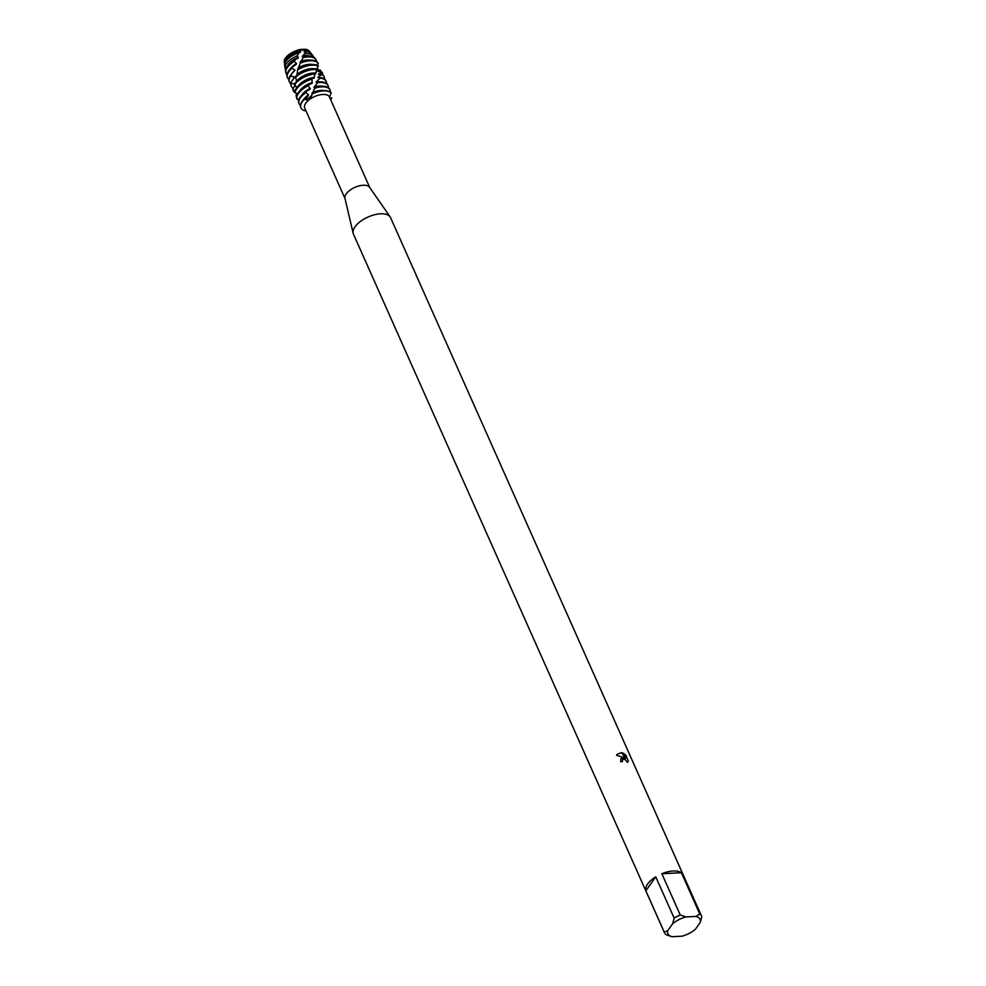 <?xml version="1.0" encoding="UTF-8"?>
<svg xmlns="http://www.w3.org/2000/svg" width="986" height="986" viewBox="0 0 986 986"><rect width="100%" height="100%" fill="white"/><g stroke="black" fill="none" stroke-linecap="round" stroke-linejoin="round"><path stroke-width="1.48" d="M294.531 83.983L291.264 83.255L291.116 82.171L294.506 77.019L291.56 76.23L291.006 74.665L295.06 70.117L292.004 68.231L292.263 67.147L296.231 64.398L296.478 63.449L294.321 61.415L295.208 59.579L298.142 58.112L297.205 55.808L298.943 52.8L300.237 52.455L301.063 49.399A13.952 6.68 -24 0 0 284.227 60.466A13.952 6.68 -24 0 1 301.063 49.399L305.463 49.3A13.952 6.68 -24 0 1 309.789 51.864M303.417 50.064L302.135 50.089M672.058 936.7L666.228 934.777A20.312 9.724 -24 0 1 664.441 932.657L353.456 234.163A20.312 9.724 -24 0 1 353.173 233.325L344.94 198.26A13.545 6.483 -24 0 1 350.252 190.002A13.545 6.483 -24 0 1 363.218 185.245A13.545 6.483 -24 0 1 369.59 187.291L390.136 216.858A20.312 9.724 -24 0 1 390.567 217.635L701.564 916.13A20.312 9.724 -24 0 1 701.773 916.721L700.282 922.366L695.303 929.379A17.612 8.43 -24 0 1 681.881 936.207L672.058 936.7A17.612 8.43 -24 0 1 667.658 930.772L664.231 932.078L645.855 890.802L655.752 876.825L674.128 918.102L672.637 923.759L667.658 930.772M369.75 187.537L329.46 97.01L331.21 92.93A16.935 8.11 156 0 0 323.396 90.576A16.935 8.11 156 0 0 318.231 91.402A16.935 8.11 156 0 0 312.192 93.596L310.713 98.637L308.593 100.19L304.255 99.401L309.284 97.897L311.97 95.05L309.284 97.897L304.329 98.871A16.935 8.11 156 0 0 302.147 101.361A16.935 8.11 156 0 0 300.779 107.548A16.935 8.11 156 0 0 300.853 107.696M310.713 98.637A13.545 6.483 -24 0 1 322.804 94.471A13.545 6.483 -24 0 1 329.46 97.01M353.173 233.325A20.312 9.724 -24 0 1 361.135 220.938A20.312 9.724 -24 0 1 380.584 213.802A20.312 9.724 -24 0 1 390.136 216.858M622.376 761.525L622.486 759.664L622.412 761.525A20.312 9.724 156 0 0 620.687 761.784L620.872 758.616L622.659 757.495L624.643 757.704L616.558 755.325L617.1 754.29L621.451 752.577L625.74 758.123L623.657 753.427M699.777 914.022L695.882 916.438L686.059 916.931L680.241 915.008L661.865 873.719A20.312 9.724 -24 0 1 673.204 871.008A20.312 9.724 -24 0 1 681.4 872.746L699.777 914.022A20.312 9.724 -24 0 1 701.564 916.13M622.573 752.897L626.504 756.065M627.909 761.919L628.267 760.958L625.728 755.128L628.304 760.921L627.922 761.907L627.429 762.4L624.841 759.146L622.474 759.688M323.544 90.885A16.935 8.11 -24 0 1 331.234 93.115L331.234 93.115A16.935 8.11 -24 0 0 323.544 90.885A16.935 8.11 -24 0 0 312.007 94.077L312.007 94.089A16.935 8.11 -24 0 1 323.544 90.885M620.86 758.641L624.643 757.704M625.691 755.177L623.694 753.514M625.74 758.123L621.426 752.614L617.076 754.315M305.426 110.826A16.935 8.11 -24 0 1 300.927 107.856A16.935 8.11 -24 0 1 304.255 99.401A16.935 8.11 -24 0 0 305.426 110.826L305.943 110.802M284.646 64.373L284.535 62.857M329.866 97.947L331.74 98.008L329.866 97.947M329.743 97.651L331.74 98.021L330.15 98.575M331.74 98.021A16.935 8.11 -24 0 1 330.741 99.906A16.935 8.11 -24 0 0 331.74 98.021M645.855 890.802A20.312 9.724 -24 0 1 655.752 876.825M695.882 916.438A17.612 8.43 -24 0 1 700.282 922.366M672.637 923.759A17.612 8.43 -24 0 1 686.059 916.931M674.128 918.102A20.312 9.724 -24 0 1 680.241 915.008M661.865 873.719L681.4 872.746M345.014 198.543L304.723 108.053A13.545 6.483 -24 0 1 308.593 100.19M301.063 49.399L302.677 50.138L305.463 49.3L305.524 50.483A14.359 6.877 -24 0 1 310.405 52.48A14.359 6.877 -24 0 1 310.836 53.182M303.54 99.66A13.607 6.52 -24 0 1 303.947 99.056A13.607 6.52 -24 0 1 308.495 94.816L305.882 92.573L306.215 91.513A16.935 8.11 156 0 0 306.116 91.587A16.935 8.11 156 0 0 300.212 97.022A16.935 8.11 156 0 0 298.857 103.197A16.935 8.11 156 0 0 299.004 103.505M300.447 105.465A16.935 8.11 -24 0 1 299.128 103.826A16.935 8.11 -24 0 1 300.496 97.651A16.935 8.11 -24 0 1 305.882 92.573M308.162 95.876A13.607 6.52 -24 0 1 308.261 95.802L308.495 94.816M316.974 69.464L320.733 70.302L318.047 71.226A13.607 6.52 -24 0 1 318.17 71.547L322.028 72.126L318.441 74.418L321.917 74.27L317.825 77.45L320.549 77.635L316.333 81.752L316.062 82.442L318.158 81.998L314.361 86.854L314.053 87.668L315.261 87.335L314.744 88.222A16.935 8.11 -24 0 1 321.744 86.854A16.935 8.11 -24 0 1 330.063 90.059A16.935 8.11 -24 0 1 330.384 91.242L329.792 91.735M329.916 89.751A16.935 8.11 156 0 0 329.78 89.43A16.935 8.11 156 0 0 321.461 86.226A16.935 8.11 156 0 0 316.296 87.051A16.935 8.11 156 0 0 315.2 87.36M304.329 98.871L308.261 95.815M306.215 91.513L310.011 89.282L308.507 85.597L308.938 84.623A16.935 8.11 156 0 0 304.181 87.236A16.935 8.11 156 0 0 298.277 92.672A16.935 8.11 156 0 0 296.749 98.39L298.758 99.882M306.116 91.587L307.04 90.971A13.607 6.52 -24 0 1 310.011 89.282M301.605 95.322A13.607 6.52 -24 0 1 302.012 94.705A13.607 6.52 -24 0 1 310.294 88.37M297.156 99.389A16.935 8.11 -24 0 1 298.561 93.313A16.935 8.11 -24 0 1 308.507 85.597M317.751 82.713A16.935 8.11 -24 0 1 319.809 82.516A16.935 8.11 -24 0 1 328.128 85.72A16.935 8.11 -24 0 1 328.461 87.791M327.981 85.4A16.935 8.11 156 0 0 327.845 85.079A16.935 8.11 156 0 0 319.526 81.875A16.935 8.11 156 0 0 318.158 81.998M308.938 84.623L312.069 83.342L312.02 78.473A16.935 8.11 156 0 0 302.246 82.898A16.935 8.11 156 0 0 296.342 88.333A16.935 8.11 156 0 0 294.863 91.279L295.036 92.351L297.513 93.892M304.181 87.236L305.105 86.632A13.607 6.52 -24 0 1 312.069 83.329M316.333 81.752A13.607 6.52 -24 0 1 320.142 81.863M299.67 90.971A13.607 6.52 -24 0 1 300.077 90.367A13.607 6.52 -24 0 1 312.377 82.528M320.253 78.202A16.935 8.11 -24 0 1 326.193 81.37A16.935 8.11 -24 0 1 326.526 83.44M295.036 92.351A16.935 8.11 -24 0 1 296.626 88.962A16.935 8.11 -24 0 1 311.564 79.311M326.046 81.062A16.935 8.11 156 0 0 325.91 80.729A16.935 8.11 156 0 0 320.549 77.635M312.02 78.473L314.09 78.104L314.928 73.235A16.935 8.11 156 0 0 310.491 74.024A16.935 8.11 156 0 0 300.311 78.547A16.935 8.11 156 0 0 294.543 83.798L296.749 87.779M302.246 82.898L303.17 82.282A13.607 6.52 -24 0 1 311.354 78.646A13.607 6.52 -24 0 1 311.859 78.523M317.825 77.45A13.607 6.52 -24 0 1 319.513 77.869M297.747 86.632A13.607 6.52 -24 0 1 298.142 86.016A13.607 6.52 -24 0 1 314.361 77.401M321.793 74.702A16.935 8.11 -24 0 1 324.258 77.019A16.935 8.11 -24 0 1 324.591 79.102M294.494 84.907A16.935 8.11 -24 0 1 294.691 84.623A16.935 8.11 -24 0 1 314.534 73.938M324.111 76.711A16.935 8.11 156 0 0 323.975 76.39A16.935 8.11 156 0 0 321.917 74.27M314.928 73.235L315.68 73.679L317.196 69.02A16.935 8.11 156 0 0 313.721 68.847A16.935 8.11 156 0 0 308.556 69.673A16.935 8.11 156 0 0 298.376 74.209A16.935 8.11 156 0 0 295.627 76.267L296.466 81.333A13.607 6.52 -24 0 1 315.853 73.1M300.311 78.547L301.235 77.943A13.607 6.52 -24 0 1 309.419 74.295L310.491 74.024M318.478 73.95A13.607 6.52 -24 0 1 319.193 74.492M296.466 81.333L296.466 82.343M322.028 72.126A16.935 8.11 -24 0 1 322.323 72.681A16.935 8.11 -24 0 1 322.656 74.751M295.393 77.352A16.935 8.11 -24 0 1 314.004 69.476A16.935 8.11 -24 0 1 316.925 69.562M293.064 79.755A13.607 6.52 -24 0 1 294.272 77.327A13.607 6.52 -24 0 1 294.506 77.019L294.506 78.03M320.733 70.302A16.935 8.11 -24 0 1 320.401 71.916M290.784 83.736A16.935 8.11 -24 0 1 289.465 82.109A16.935 8.11 -24 0 1 290.821 75.934A16.935 8.11 -24 0 1 290.932 75.774M297.452 70.031A16.935 8.11 -24 0 1 312.069 65.138A16.935 8.11 -24 0 1 318.305 66.198L318.392 65.791A16.935 8.11 156 0 0 311.786 64.497A16.935 8.11 156 0 0 306.621 65.322A16.935 8.11 156 0 0 297.821 68.995L296.885 75.429M291.006 74.665A16.935 8.11 156 0 0 290.537 75.293A16.935 8.11 156 0 0 289.181 81.468A16.935 8.11 156 0 0 289.329 81.776M291.696 74.012A13.607 6.52 -24 0 1 292.337 72.989A13.607 6.52 -24 0 1 295.06 70.117M316.703 68.724L317.849 68.971A16.935 8.11 -24 0 1 317.43 69.661M317.849 68.971L317.135 69.143M288.849 79.398A16.935 8.11 -24 0 1 287.53 77.758A16.935 8.11 -24 0 1 288.886 71.584A16.935 8.11 -24 0 1 292.004 68.231M300.249 63.227A16.935 8.11 -24 0 1 310.134 60.787A16.935 8.11 -24 0 1 318.33 63.745L318.219 63.449A16.935 8.11 156 0 0 318.17 63.35A16.935 8.11 156 0 0 309.851 60.158A16.935 8.11 156 0 0 304.686 60.984A16.935 8.11 156 0 0 300.693 62.291L297.821 68.995M317.024 65.125L318.219 63.449M292.263 67.147A16.935 8.11 156 0 0 288.602 70.955A16.935 8.11 156 0 0 287.246 77.13A16.935 8.11 156 0 0 287.394 77.438M295.356 64.953A13.607 6.52 -24 0 1 295.43 64.903A13.607 6.52 -24 0 1 296.231 64.398M290.007 69.242A13.607 6.52 -24 0 1 290.402 68.638A13.607 6.52 -24 0 1 296.478 63.449M286.951 74.665A16.479 7.888 -24 0 1 285.817 72.533A16.479 7.888 -24 0 1 287.419 67.43A16.479 7.888 -24 0 1 294.321 61.415M304.834 53.786A15.419 7.383 -24 0 1 305.943 53.7A15.419 7.383 -24 0 1 313.055 55.845L311.453 53.811A14.778 7.075 156 0 0 305.389 51.728L304.834 53.786L302.505 56.017L302.209 56.781L303.725 56.412L303.059 57.73A16.479 7.888 -24 0 1 308.1 56.917A16.479 7.888 -24 0 1 315.705 59.222A16.479 7.888 -24 0 1 316.543 61.489M315.705 59.222L314.879 58.162A16.146 7.728 156 0 0 307.435 55.919A16.146 7.728 156 0 0 303.725 56.412M295.208 59.579A16.146 7.728 156 0 0 292.793 61.021A16.146 7.728 156 0 0 287.16 66.21A16.146 7.728 156 0 0 285.595 71.202L285.817 72.533M292.793 61.021L293.495 60.553A13.607 6.52 -24 0 1 298.142 58.112M287.801 65.372A13.607 6.52 -24 0 1 288.467 64.287A13.607 6.52 -24 0 1 298.438 57.237M298.943 52.8A14.778 7.075 156 0 0 291.24 56.424A14.778 7.075 156 0 0 286.076 61.169A14.778 7.075 156 0 0 284.584 65.027L285.164 68.663A15.419 7.383 -24 0 1 285.09 68.305A15.419 7.383 -24 0 1 286.581 63.523A15.419 7.383 -24 0 1 297.205 55.808M313.055 55.845A15.419 7.383 -24 0 1 313.708 57.126M305.524 50.483L304.095 51.901L305.389 51.728L305.204 52.591M291.4 56.313A13.607 6.52 -24 0 1 291.56 56.214A13.607 6.52 -24 0 1 299.744 52.566L299.843 52.541M304.329 51.247A13.607 6.52 -24 0 1 308.544 52.085M285.311 62.438A13.607 6.52 -24 0 1 286.532 59.949A13.607 6.52 -24 0 1 300.533 51.679M284.227 60.466L284.362 62.697A14.359 6.877 -24 0 1 285.743 59.628A14.359 6.877 -24 0 1 300.04 51.013M316.629 68.934L318.305 66.198M314.744 88.222L312.192 93.596M296.638 96.813L296.034 95.925L296.761 93.399M295.06 90.663L293.162 90.355L292.793 89.356L294.962 85.412M303.059 57.73L300.693 62.291M305.463 49.3A13.952 6.68 -24 0 1 309.37 51.161L310.405 52.48M302.505 56.017A13.607 6.52 -24 0 1 309.062 55.906M300.422 61.563A13.607 6.52 -24 0 1 310.467 60.134M300.114 62.438A13.607 6.52 -24 0 1 303.614 61.255L304.686 60.984M298.462 67.763A13.607 6.52 -24 0 1 312.402 64.472M298.216 68.712A13.607 6.52 -24 0 1 305.549 65.606L306.621 65.322M297.032 74.431A13.607 6.52 -24 0 1 314.337 68.823M298.376 74.209L299.3 73.593A13.607 6.52 -24 0 1 307.484 69.957L308.556 69.673M291.116 82.171A16.935 8.11 156 0 0 291.116 85.819A16.935 8.11 156 0 0 291.264 86.127M293.286 88.469A16.935 8.11 -24 0 1 291.4 86.448A16.935 8.11 -24 0 1 291.264 83.255M292.793 89.356A16.935 8.11 156 0 0 293.052 90.157A16.935 8.11 156 0 0 293.199 90.478M296.737 93.485A16.935 8.11 -24 0 1 293.335 90.798A16.935 8.11 -24 0 1 293.162 90.355M314.361 86.854A13.607 6.52 -24 0 1 322.077 86.201M314.053 87.668A13.607 6.52 -24 0 1 315.224 87.335L316.296 87.051M312.007 93.596A13.607 6.52 -24 0 1 317.159 91.673L318.231 91.402M312.266 92.696A13.607 6.52 -24 0 1 324.012 90.552M329.78 89.43L330.063 90.059M327.845 85.079L328.128 85.72M311.354 78.646L312.229 78.412M316.136 70.943L316.494 69.858M287.246 77.13L287.53 77.758M289.181 81.468L289.465 82.109M291.116 85.819L291.4 86.448M322.04 72.04L322.323 72.681M293.052 90.157L293.335 90.798M323.975 76.39L324.258 77.019M325.91 80.729L326.193 81.37M298.857 103.197L299.128 103.826"/></g></svg>
